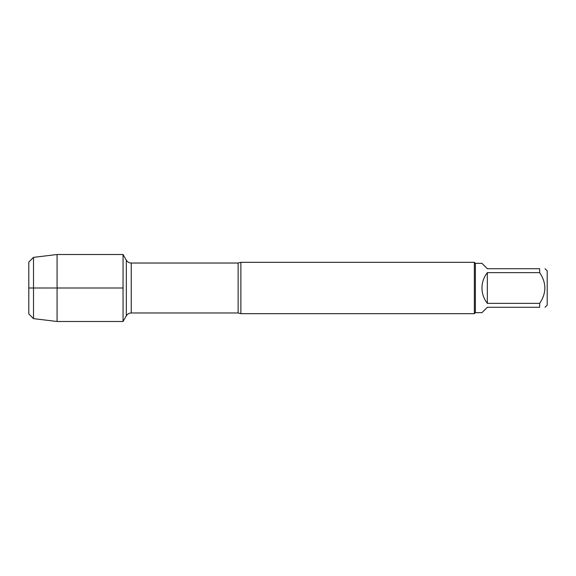 <?xml version="1.0" encoding="UTF-8"?>
<svg xmlns="http://www.w3.org/2000/svg" width="576" height="576" viewBox="0 0 576 576"><rect width="100%" height="100%" fill="white"/><g stroke="black" fill="none" stroke-linecap="round" stroke-linejoin="round"><path stroke-width="0.86" d="M240.876 262.325L240.876 313.675L474.35 313.675L474.35 262.325L240.876 262.325L238.133 263.03L131.242 263.03L131.242 312.97C129.103 313.042 127.469 313.985 126.338 315.799L126.338 260.201L123.055 254.506L123.055 321.494L123.055 254.506L57.074 254.506L57.074 321.494L123.055 321.494L126.338 315.799M545.033 268.726L547.2 270.893L547.2 305.107L545.033 307.274M487.346 307.274L481.975 312.653L475.38 312.653L475.38 263.347L481.975 263.347L487.346 268.726L539.662 268.726C546.566 268.726 546.566 268.726 539.662 268.726L539.662 272.635C546.566 282.888 546.566 293.126 539.662 303.365L539.662 307.274C546.566 307.274 546.566 307.274 539.662 307.274L487.346 307.274M487.346 272.635C483.826 277.15 482.033 282.276 481.975 288C482.033 293.724 483.826 298.85 487.346 303.365L487.346 272.635L539.662 272.635M487.346 303.365L539.662 303.365M28.8 262.08L28.8 313.92L28.8 262.08L33.516 257.364L33.516 318.636L57.074 321.494M123.055 288L28.8 288L123.055 288M240.876 313.675L238.133 312.97L238.133 263.03M238.133 312.97L131.242 312.97M131.242 263.03C129.103 262.958 127.469 262.015 126.338 260.201M475.38 263.347L474.35 262.325M475.38 312.653L474.35 313.675M33.516 257.364L57.074 254.506M28.8 313.92L33.516 318.636"/></g></svg>
